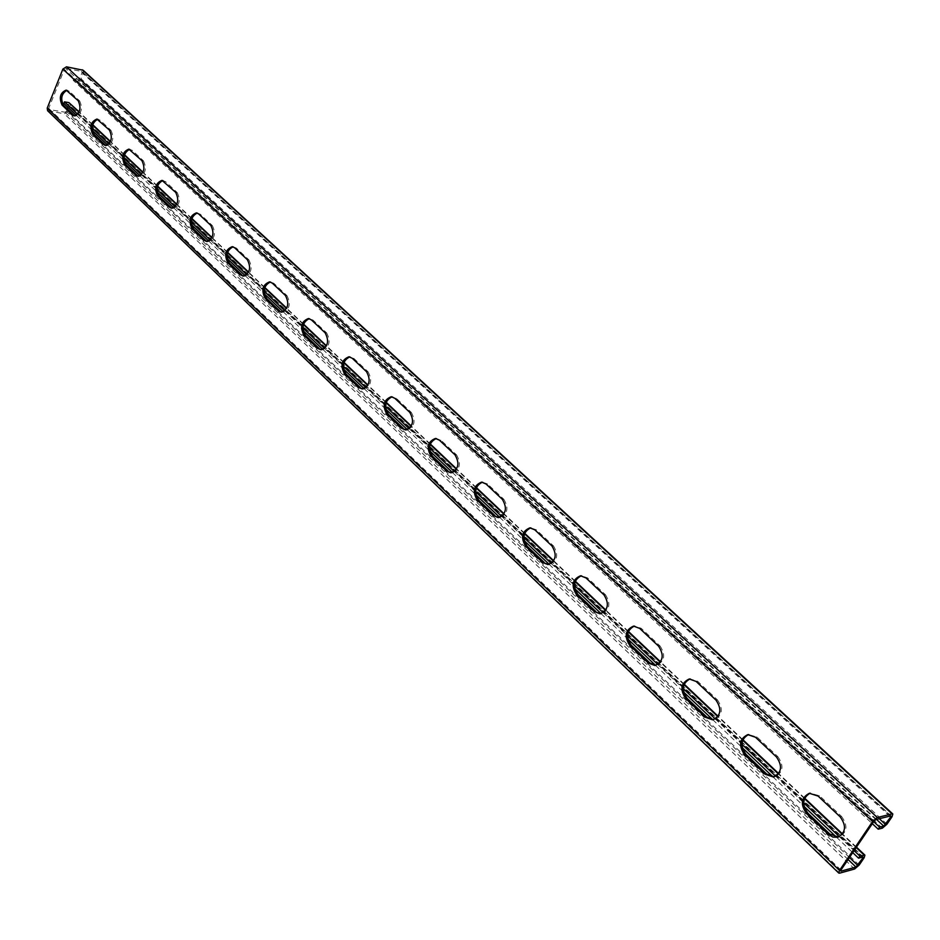 <?xml version="1.0" encoding="UTF-8"?>
<svg xmlns="http://www.w3.org/2000/svg" width="940" height="940" viewBox="0 0 940 940"><rect width="100%" height="100%" fill="white"/><g stroke="black" fill="none" stroke-linecap="round" stroke-linejoin="round"><path stroke-width="0.7" stroke-dasharray="4.7 3.53" d="M77.621 114.292L92.202 128.122M108.887 143.949L123.974 158.261M141.352 174.734L156.98 189.563M175.11 206.741L191.302 222.099M210.208 240.029L226.998 255.95M246.738 274.668L264.175 291.2M284.796 310.764L302.903 327.931M324.476 348.387L343.3 366.248M365.872 387.656L385.471 406.233M409.123 428.663L429.533 448.016M454.337 471.539L475.628 491.726M501.666 516.413L523.874 537.48M551.24 563.436L574.446 585.444M603.233 612.739L627.52 635.769M657.836 664.521L683.274 688.632M715.246 718.959L741.907 744.245M775.676 776.264L803.677 802.819M839.373 836.67L854.084 850.63M69.877 103.083L70.242 105.68L67.868 111.543L64.343 113.799L47.587 110.697M849.443 857.491L66.399 111.296L67.351 108.958M67.986 107.395L68.632 104.399L63.838 103.447M76.363 115.338L92.367 130.542M107.583 144.995L124.15 160.728M140.001 175.78L157.168 192.089M173.7 207.787L191.49 224.684M208.751 241.063L227.21 258.594M245.222 275.702L264.387 293.903M283.21 311.786L303.127 330.704M322.831 349.398L343.546 369.079M364.168 388.655L385.729 409.135M407.337 429.662L429.803 450.988M452.469 472.526L475.91 494.769M499.704 517.376L524.179 540.618M549.195 564.376L574.763 588.663M601.095 613.667L627.85 639.071M655.568 665.391L683.627 692.04M712.767 719.711L742.295 747.746M772.974 776.886L804.076 806.426M836.436 837.152L852.733 852.627M840.583 870.781L49.268 109.592L64.989 112.201L66.399 111.296M874.012 821.172L64.378 69.36L48.716 108.347L49.268 109.592M78.173 100.709L79.665 100.968L69.29 91.227L66.881 90.322M79.665 100.968C82.979 108.417 81.627 113.458 75.611 116.067L74.883 115.843M109.451 130.108L110.955 130.343L100.181 120.226L97.642 119.286M110.955 130.343C114.398 137.922 113.023 143.044 106.831 145.688L106.091 145.477M141.928 160.634L143.444 160.858L132.258 150.353L129.556 149.343M143.444 160.858C147.016 168.566 145.63 173.759 139.261 176.438L138.521 176.25M175.686 192.359L177.202 192.559L165.569 181.643L162.714 180.562M177.202 192.559C180.927 200.396 179.517 205.672 172.972 208.41L172.22 208.222M210.795 225.353L212.311 225.53L200.22 214.179L197.177 213.028M212.311 225.53C216.188 233.496 214.767 238.866 208.034 241.639L207.293 241.474M247.349 259.687L248.865 259.851L236.269 248.031L233.026 246.809M248.865 259.851C252.895 267.947 251.462 273.411 244.541 276.243L243.789 276.09M285.408 295.466L286.935 295.607L273.81 283.281L270.332 281.988M286.935 295.607C291.13 303.82 289.685 309.377 282.588 312.28L281.836 312.151M325.099 332.772L326.627 332.877L312.938 320.035L309.201 318.648M326.627 332.877C330.998 341.22 329.552 346.872 322.267 349.845L321.515 349.739M366.518 371.688L368.045 371.77L353.757 358.363L349.727 356.883M368.045 371.77C372.593 380.23 371.147 385.999 363.698 389.054L362.934 388.96M409.781 412.343L411.297 412.402L396.375 398.384L392.015 396.809M411.297 412.402C416.044 420.979 414.611 426.842 406.985 429.991L406.221 429.921M455.007 454.854L456.523 454.866L440.919 440.214L436.184 438.522M456.523 454.866C461.47 463.561 460.048 469.53 452.257 472.797L451.505 472.738M502.348 499.34L503.852 499.316L487.519 483.971L482.349 482.173M503.852 499.316C509.01 508.105 507.623 514.192 499.68 517.587L498.929 517.552M551.933 545.94L553.437 545.881L536.317 529.808L530.654 527.869M553.437 545.881C558.807 554.753 557.467 560.969 549.395 564.505L548.643 564.494M603.95 594.82L605.442 594.715L587.476 577.841L581.261 575.785M605.442 594.715C611.035 603.668 609.743 609.99 601.577 613.702L600.824 613.714M658.564 646.144L660.045 645.991L641.174 628.273L634.3 626.075M660.045 645.991C665.861 655.004 664.65 661.455 656.425 665.344L655.673 665.391M715.986 700.112L717.455 699.9L697.609 681.265L689.984 678.927M717.455 699.9C723.495 708.948 722.39 715.528 714.141 719.629L713.401 719.711M776.428 756.923L777.874 756.653L756.982 737.019L748.499 734.551M777.874 756.653C784.148 765.701 783.173 772.41 774.959 776.745L774.231 776.863M840.149 816.801L841.57 816.461L819.539 795.769L810.068 793.16M841.57 816.461C848.056 825.508 847.257 832.323 839.15 836.929L838.433 837.07M890.673 815.932L81.545 71.381L65.812 68.444L64.378 69.36M83.155 70.218L83.542 72.921L81.134 78.854L77.597 81.11L73.203 80.311L872.308 823.687M879.311 818.728L79.677 78.596L82.085 72.639L81.545 71.381M73.203 80.311L73.849 78.69L78.255 79.489L79.677 78.596M73.849 78.69L873.683 821.654M856.175 847.539L842.24 834.368M804.487 798.636L778.402 773.949M742.682 740.156L717.831 716.644M684.003 684.637L660.303 662.207M628.226 631.856L605.595 610.436M575.127 581.613L553.484 561.133M524.532 533.732L503.805 514.133M476.251 488.048L456.394 469.26M430.144 444.42L411.097 426.396M386.058 402.708L367.763 385.4M343.864 362.781L326.286 346.155M303.444 324.535L286.536 308.543M264.692 287.875L248.407 272.459M227.504 252.684L211.817 237.832M191.784 218.891L176.661 204.567M157.45 186.402L142.857 172.584M124.433 155.147L110.321 141.811M92.637 125.067L79.007 112.165M864.142 857.762L70.242 105.68M859.172 865.07L67.868 111.543M854.601 869.018L64.343 113.799M839.62 873.166L48.622 111.202M848.08 859.513L64.989 112.201M840.936 870.076L48.716 108.347M875.869 819.562L65.812 68.444M892.036 816.731L83.542 72.921M886.961 824.192L81.134 78.854M889.687 816.178L82.085 72.639M882.366 828.152L77.597 81.11M876.503 819.41L78.255 79.489M67.797 90.957L69.29 91.227M98.688 119.979L100.181 120.226M130.754 150.118L132.258 150.353M164.065 181.432L165.569 181.643M198.704 213.979L200.22 214.179M234.753 247.855L236.269 248.031M272.295 283.14L273.81 283.281M311.422 319.906L312.938 320.035M352.241 358.269L353.757 358.363M394.859 398.325L396.375 398.384M439.403 440.179L440.919 440.214M486.004 483.983L487.519 483.971M534.813 529.843L536.317 529.808M585.984 577.936L587.476 577.841M639.693 628.414L641.174 628.273M696.129 681.453L697.609 681.265M755.525 737.277L756.982 737.019M818.106 796.086L819.539 795.769M861.863 857.28L68.785 105.433M862.732 857.045L68.244 104.199M856.446 847.128L842.545 833.98M804.687 798.166L778.684 773.573M742.87 739.698L718.101 716.268M684.191 684.179L660.561 661.831M628.402 631.41L605.83 610.06M575.292 581.178L553.719 560.769M524.685 533.297L504.028 513.769M476.404 487.625L456.605 468.907M430.285 443.997L411.297 426.043M386.187 402.297L367.963 385.048M343.993 362.382L326.474 345.803M303.573 324.136L286.712 308.191M264.81 287.476L248.583 272.13M227.621 252.296L211.982 237.503M191.901 218.503L176.814 204.238M157.567 186.026L143.009 172.255M124.538 154.783L110.474 141.482M92.743 124.703L79.148 111.848M840.63 871.122L48.856 109.381M890.979 815.979L81.933 71.569M74.119 115.82L75.611 116.067M66.153 90.099L67.645 90.358M105.327 145.453L106.831 145.688M96.902 119.063L98.394 119.31M137.757 176.226L139.261 176.438M128.815 149.131L130.319 149.366M171.456 208.21L172.972 208.41M161.974 180.374L163.478 180.586M206.518 241.474L208.034 241.639M196.437 212.851L197.941 213.051M243.025 276.09L244.541 276.243M232.274 246.656L233.79 246.821M281.072 312.151L282.588 312.28M269.58 281.847L271.096 281.988M320.752 349.751L322.267 349.845M308.449 318.519L309.965 318.637M362.17 388.984L363.698 389.054M348.975 356.777L350.491 356.871M405.457 429.956L406.985 429.991M391.263 396.715L392.779 396.774M450.742 472.797L452.257 472.797M435.42 438.451L436.947 438.487M498.165 517.623L499.68 517.587M481.597 482.114L483.101 482.114M547.891 564.576L549.395 564.505M529.902 527.845L531.405 527.798M600.084 613.82L601.577 613.702M580.509 575.785L582.001 575.703M654.945 665.52L656.425 665.344M633.56 626.099L635.041 625.97M712.673 719.852L714.141 719.629M689.243 678.986L690.724 678.798M773.514 777.039L774.959 776.745M747.77 734.634L749.227 734.387M837.728 837.282L839.15 836.929M809.34 793.289L810.774 792.972M863.061 857.08L68.632 104.399"/><path stroke-width="1.41" d="M872.308 823.687L878.23 829.198L882.366 828.152L886.961 824.192L892.036 816.731L892.824 813.993L892.06 813.899L877.267 817.506L872.602 821.513L839.514 870.464L838.774 873.072L839.62 873.166L854.601 869.018L859.172 865.07L864.142 857.762L864.906 855.13L859.924 856.164L858.561 858.173L852.733 852.627M79.007 112.165L68.89 102.601L64.484 101.849L77.621 114.292M92.202 128.122L108.887 143.949M123.974 158.261L141.352 174.734M156.98 189.563L175.11 206.741M191.302 222.099L210.208 240.029M226.998 255.95L246.738 274.668M264.175 291.2L284.796 310.764M302.903 327.931L324.476 348.387M343.3 366.248L365.872 387.656M385.471 406.233L409.123 428.663M429.533 448.016L454.337 471.539M475.628 491.726L501.666 516.413M523.874 537.48L551.24 563.436M574.446 585.444L603.233 612.739M627.52 635.769L657.836 664.521M683.274 688.632L715.246 718.959M741.907 744.245L775.676 776.264M803.677 802.819L839.373 836.67M854.084 850.63L859.924 856.164M68.89 102.601L79.148 111.848M67.351 108.958L67.986 107.395M64.484 101.849L63.838 103.447L76.363 115.338M92.367 130.542L107.583 144.995M124.15 160.728L140.001 175.78M157.168 192.089L173.7 207.787M191.49 224.684L208.751 241.063M227.21 258.594L245.222 275.702M264.387 293.903L283.21 311.786M303.127 330.704L322.831 349.398M343.546 369.079L364.168 388.655M385.729 409.135L407.337 429.662M429.803 450.988L452.469 472.526M475.91 494.769L499.704 517.376M524.179 540.618L549.195 564.376M574.763 588.663L601.095 613.667M627.85 639.071L655.568 665.391M683.627 692.04L712.767 719.711M742.295 747.746L772.974 776.886M804.076 806.426L836.436 837.152M873.683 821.654L879.605 827.165L883.753 826.119L890.662 817.072L890.673 815.932L875.869 819.562L874.012 821.172L840.936 870.076L840.971 871.157L855.952 867.033L862.755 858.126L862.732 857.045L858.561 858.173M838.774 873.072L47.587 110.697L47.223 108.1L62.886 69.078L66.47 66.811L83.155 70.218L892.824 813.993M72.38 114.915L74.119 115.82C80.135 113.211 81.486 108.171 78.173 100.709L66.153 90.099C60.184 92.672 58.821 97.678 62.075 105.104L72.38 114.915L74.883 115.843M103.459 144.49L105.327 145.453C111.519 142.81 112.894 137.687 109.451 130.108L96.902 119.063C90.757 121.671 89.382 126.747 92.766 134.314L103.459 144.49L106.091 145.477M135.724 175.192L137.757 176.226C144.125 173.536 145.512 168.342 141.928 160.634L128.815 149.131C122.506 151.775 121.107 156.933 124.621 164.629L135.724 175.192L138.521 176.25M169.259 207.106L171.456 208.21C178.001 205.484 179.411 200.197 175.686 192.359L161.974 180.374C155.476 183.053 154.054 188.305 157.709 196.119L169.259 207.106L172.22 208.222M204.121 240.288L206.518 241.474C213.251 238.689 214.672 233.32 210.795 225.353L198.704 213.979L196.437 212.851C189.751 215.577 188.317 220.912 192.113 228.855L204.121 240.288L207.293 241.474M240.417 274.821L243.025 276.09C249.934 273.258 251.38 267.783 247.349 259.687L234.753 247.855L232.274 246.656C225.412 249.429 223.955 254.846 227.915 262.93L240.417 274.821L243.789 276.09M278.205 310.799L281.072 312.151C288.169 309.248 289.614 303.69 285.408 295.466L272.295 283.14L269.58 281.847C262.53 284.679 261.062 290.19 265.186 298.403L278.205 310.799L281.836 312.151M317.614 348.294L320.752 349.751C328.025 346.778 329.482 341.114 325.099 332.772L311.422 319.906L308.449 318.519C301.211 321.421 299.743 327.038 304.031 335.369L317.614 348.294L321.515 349.739M358.716 387.421L362.17 388.984C369.632 385.917 371.077 380.16 366.518 371.688L352.241 358.269L348.975 356.777C341.549 359.75 340.08 365.472 344.545 373.92L358.716 387.421L362.934 388.96M401.65 428.276L405.457 429.956C413.083 426.795 414.528 420.932 409.781 412.343L394.859 398.325L391.263 396.715C383.661 399.782 382.192 405.598 386.845 414.176L401.65 428.276L406.221 429.921M446.535 470.987L450.742 472.797C458.532 469.518 459.954 463.538 455.007 454.854L439.403 440.179L435.42 438.451C427.653 441.624 426.196 447.558 431.049 456.253L446.535 470.987L451.505 472.738M493.488 515.672L498.165 517.623C506.108 514.227 507.494 508.129 502.348 499.34L486.004 483.983L481.597 482.114C473.666 485.404 472.233 491.444 477.285 500.256L493.488 515.672L498.929 517.552M542.686 562.496L547.891 564.576C555.963 561.039 557.303 554.823 551.933 545.94L534.813 529.843L529.902 527.845C521.829 531.264 520.431 537.422 525.695 546.328L542.686 562.496L548.643 564.494M594.268 611.587L600.084 613.82C608.25 610.119 609.543 603.774 603.95 594.82L585.984 577.936L580.509 575.785C572.319 579.357 570.968 585.644 576.455 594.632L594.268 611.587L600.824 613.714M648.424 663.123L654.945 665.52C663.182 661.619 664.38 655.168 658.564 646.144L639.693 628.414L633.56 626.099C625.288 629.847 624.007 636.251 629.706 645.31L648.424 663.123L649.904 662.959L655.673 665.391M705.352 717.302L712.673 719.852C720.933 715.751 722.026 709.171 715.986 700.112L696.129 681.453L689.243 678.986C680.924 682.934 679.738 689.466 685.671 698.573L705.352 717.302L706.821 717.079L713.401 719.711M765.266 774.313L773.514 777.039C781.727 772.692 782.703 765.982 776.428 756.923L755.525 737.277L747.77 734.634C739.451 738.805 738.382 745.455 744.539 754.597L765.266 774.313L766.711 774.031L774.231 776.863M828.41 834.403L832.911 837.105L837.728 837.282C845.836 832.675 846.646 825.849 840.149 816.801L818.106 796.086L809.34 793.289C801.103 797.696 800.175 804.476 806.555 813.617L828.41 834.403L829.832 834.05L838.433 837.07M62.075 105.104L63.568 105.362L73.872 115.162M63.568 105.362C60.348 98.724 61.441 93.718 66.881 90.322M92.766 134.314L94.258 134.549L104.963 144.725M94.258 134.549C90.91 127.769 92.038 122.682 97.642 119.286M124.621 164.629L126.125 164.841L137.228 175.416M126.125 164.841C122.647 157.932 123.786 152.762 129.556 149.343M157.709 196.119L159.224 196.319L170.763 207.305M159.224 196.319C155.605 189.257 156.768 184.005 162.714 180.562M192.113 228.855L193.628 229.043L205.637 240.464M193.628 229.043C189.88 221.84 191.055 216.494 197.177 213.028M227.915 262.93L229.43 263.083L241.933 274.974M229.43 263.083C225.53 255.727 226.728 250.31 233.026 246.809M265.186 298.403L266.702 298.532L279.732 310.929M266.702 298.532C262.648 291.036 263.858 285.513 270.332 281.988M304.031 335.369L305.547 335.474L319.13 348.399M305.547 335.474C301.329 327.825 302.551 322.22 309.201 318.648M344.545 373.92L346.061 374.003L360.243 387.491M346.061 374.003C341.678 366.224 342.889 360.514 349.727 356.883M386.845 414.176L388.361 414.235L403.178 428.311M388.361 414.235C383.79 406.303 385.012 400.499 392.015 396.809M431.049 456.253L432.565 456.264L448.051 470.987M432.565 456.264C427.806 448.204 429.004 442.294 436.184 438.522M477.285 500.256L478.801 500.233L495.004 515.649M478.801 500.233C473.842 492.043 475.017 486.015 482.349 482.173M525.695 546.328L527.211 546.269L544.189 562.414M527.211 546.269C522.041 537.962 523.192 531.829 530.654 527.869M576.455 594.632L577.947 594.527L595.76 611.47M577.947 594.527C572.577 586.114 573.682 579.863 581.261 575.785M629.706 645.31L631.198 645.157L649.904 662.959M631.198 645.157C625.617 636.662 626.651 630.293 634.3 626.075M685.671 698.573L687.152 698.361L706.821 717.079M687.152 698.361C681.347 689.795 682.287 683.309 689.984 678.927M744.539 754.597L745.996 754.338L766.711 774.031M745.996 754.338C739.98 745.714 740.814 739.122 748.499 734.551M806.555 813.617L807.989 813.288L829.832 834.05M807.989 813.288C801.761 804.652 802.455 797.943 810.068 793.16M878.23 829.198L879.605 827.165M864.095 855.048L856.175 847.539M842.24 834.368L804.487 798.636M778.402 773.949L742.682 740.156M717.831 716.644L684.003 684.637M660.303 662.207L628.226 631.856M605.595 610.436L575.127 581.613M553.484 561.133L524.532 533.732M503.805 514.133L476.251 488.048M456.394 469.26L430.144 444.42M411.097 426.396L386.058 402.708M367.763 385.4L343.864 362.781M326.286 346.155L303.444 324.535M286.536 308.543L264.692 287.875M248.407 272.459L227.504 252.684M211.817 237.832L191.784 218.891M176.661 204.567L157.45 186.402M142.857 172.584L124.433 155.147M110.321 141.811L92.637 125.067M855.952 867.033L848.08 859.513M857.785 865.446L849.443 857.491M839.514 870.464L47.223 108.1M872.602 821.513L62.886 69.078M877.267 817.506L66.47 66.811M892.06 813.899L82.203 69.748M890.662 817.072L889.687 816.178M885.586 824.545L879.311 818.728M883.753 826.119L876.503 819.41M862.755 858.126L861.863 857.28M864.906 855.13L856.446 847.128M842.545 833.98L804.687 798.166M778.684 773.573L742.87 739.698M718.101 716.268L684.191 684.179M660.561 661.831L628.402 631.41M605.83 610.06L575.292 581.178M553.719 560.769L524.685 533.297M504.028 513.769L476.404 487.625M456.605 468.907L430.285 443.997M411.297 426.043L386.187 402.297M367.963 385.048L343.993 362.382M326.474 345.803L303.573 324.136M286.712 308.191L264.81 287.476M248.583 272.13L227.621 252.296M211.982 237.503L191.901 218.503M176.814 204.238L157.567 186.026M143.009 172.255L124.538 154.783M110.474 141.482L92.743 124.703"/></g></svg>
